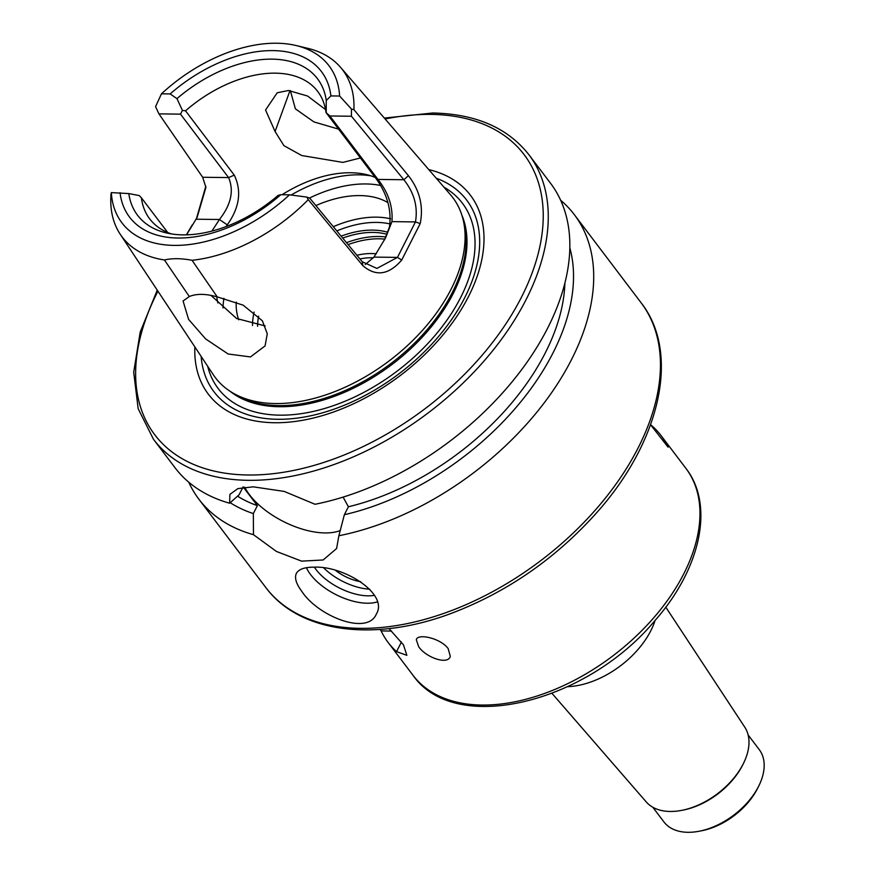 <?xml version="1.0" encoding="UTF-8"?>
<svg xmlns="http://www.w3.org/2000/svg" width="875" height="875" viewBox="0 0 875 875"><rect width="100%" height="100%" fill="white"/><g stroke="black" fill="none" stroke-linecap="round" stroke-linejoin="round"><path stroke-width="1.31" d="M418.709 646.789L416.325 639.789C417.309 633.117 440.475 638.039 448.142 648.572L450.297 656.283C448.208 665.317 426.147 657.683 418.709 646.789M389.003 628.6L403.462 644.853L406.875 655.342L396.561 651.623A171.238 105.317 142.8 0 1 388.139 642.48A171.238 105.317 142.8 0 1 381.139 630.93L380.012 629.431M391.595 631.05L381.139 630.93M650.595 424.648L652.684 426.486A171.238 105.317 142.8 0 1 661.095 435.63A171.238 105.317 142.8 0 1 668.095 447.191L650.562 424.725M665.788 607.152L744.8 727.212A61.884 38.062 142.8 0 1 743.378 763.591A61.884 38.062 142.8 0 1 681.636 810.381A61.884 38.062 142.8 0 1 646.231 801.916L552.005 693.372M743.378 763.591L742.733 764.881A59.817 36.794 142.8 0 1 683.058 810.108L681.636 810.381M748.147 734.967L759.259 749.634A59.817 36.794 142.8 0 1 758.756 786.023A59.817 36.794 142.8 0 1 699.081 831.25A59.817 36.794 142.8 0 1 663.906 821.898L652.794 807.231M758.756 786.023L757.586 788.364A56.087 34.497 142.8 0 1 701.641 830.758L699.081 831.25M315.875 205.581A97.212 59.784 142.8 0 1 359.986 195.584A97.212 59.784 142.8 0 1 388.019 202.672M238.711 319.802A97.212 59.784 142.8 0 1 236.195 302.116M290.008 90.562L275.078 131.534L265.562 109.998L277.222 92.772L288.444 90.508L307.606 96.042L325.544 109.561M290.347 90.584L295.389 108.839L313.884 121.888L338.581 129.139M360.423 157.948L342.934 162.4L301.711 155.531L283.927 145.655L275.078 131.534M226.045 226.57L227.259 224.864C239.531 207.616 241.872 191.045 234.281 175.142L185.533 110.808A105.438 64.848 142.8 0 1 275.308 73.161A105.438 64.848 142.8 0 1 317.734 91.492A105.438 64.848 142.8 0 1 326.003 112.536L374.762 176.87C386.881 192.828 391.792 209.486 389.495 226.866L384.541 239.881M282.056 194.72A105.438 64.848 142.8 0 1 350.766 172.747A105.438 64.848 142.8 0 1 366.559 174.617A105.438 64.848 142.8 0 1 375.156 177.406M217.875 302.947A105.438 64.848 142.8 0 1 216.792 296.756M171.412 233.898A105.438 64.848 142.8 0 1 149.669 218.848A105.438 64.848 142.8 0 1 141.4 197.794L167.705 232.509M210.93 295.356L236.567 318.5L265.202 325.938M217.23 296.887C205.8 293.672 196.492 293.552 189.306 296.538L164.423 259.963C172.342 258.18 181.552 258.289 192.062 260.302L217.23 296.887L243.173 305.167L262.38 320.786L267.28 333.769L265.081 345.909L250.48 356.934L228.134 353.992L205.625 338.92L188.584 319.375L183.072 300.978L189.306 296.538M365.203 264.556L373.964 257.108L385.634 237.716L391.956 221.627C393.028 206.598 388.358 192.533 377.945 179.419L329.875 115.981L351.433 116.244L403.856 179.747C414.181 192.708 418.053 206.762 415.461 221.922L397.469 257.392L376.895 268.428L362.25 261.745L309.827 198.253L306.819 197.083L308.262 199.642A138.316 85.061 142.8 0 1 192.062 260.302M306.819 197.083L289.505 194.819A129.948 79.92 142.8 0 1 174.202 245.394A129.948 79.92 142.8 0 1 111.333 192.609L110.928 194.666M164.423 259.963A138.316 85.061 142.8 0 1 120.225 234.259A138.316 85.061 142.8 0 1 110.819 197.488A138.316 85.061 142.8 0 1 110.83 197.214M186.572 234.828L197.083 217.481L205.92 187.392L202.661 177.264L158.933 113.87L155.575 106.652L161.448 93.822A129.948 79.92 142.8 0 1 296.209 45.555A129.948 79.92 142.8 0 1 339.62 96.02L351.466 109.069L351.433 116.244M296.209 45.555L307.672 48.3A138.316 85.061 142.8 0 1 340.528 67.298A138.316 85.061 142.8 0 1 353.927 109.637L351.466 109.069M185.533 110.808L182.416 110.425L180.491 114.144L228.572 177.581C234.15 190.641 231.109 204.608 219.439 219.494L227.259 224.864M195.934 219.209L219.439 219.494L211.947 231.055M289.505 194.819L280.788 194.709L278.108 195.409A112.908 69.442 142.8 0 1 166.064 232.848A112.908 69.442 142.8 0 1 128.8 193.572L139.223 195.562L141.4 197.794M128.8 193.572L111.333 192.609M308.262 199.642L362.819 265.628C375.812 276.839 388.784 274.98 401.723 260.039L420.197 223.628L415.461 221.922L391.956 221.627L389.495 226.866M329.875 115.981L326.003 112.536M161.448 93.822L170.166 93.92L176.958 98.645L182.416 110.425M176.958 98.645A112.908 69.442 142.8 0 1 326.266 100.494L330.903 95.911L339.62 96.02M326.222 112.208L326.266 100.494M192.281 224.864L186.419 234.828M205.811 186.298L196.503 218.378M340.528 67.298L450.592 194.873A148.991 91.634 142.8 0 1 462.809 218.378A148.991 91.634 142.8 0 1 389.441 360.675A148.991 91.634 142.8 0 1 232.608 392.831A148.991 91.634 142.8 0 1 213.281 374.719L120.225 234.259M420.197 223.628C423.653 206.248 419.738 190.28 408.439 175.7L353.927 109.637M158.933 113.87L180.491 114.144M373.964 257.108L397.469 257.392L401.723 260.039M170.166 93.92A120.389 74.047 142.8 0 1 330.903 95.911M280.788 194.709A120.389 74.047 142.8 0 1 120.05 192.719M335.781 570.555A29.914 14.634 -153.1 0 0 360.741 581.711M323.827 567.995A41.125 20.125 -153.1 0 0 369.688 589.192M314.409 567.186A41.125 20.125 -153.1 0 0 374.423 595.328M306.436 567.711A44.866 21.952 -153.1 0 0 337.564 595.416A44.866 21.952 -153.1 0 0 377.311 601.902M301.962 591.598C296.198 583.931 294.328 577.872 296.352 573.42C298.725 569.188 304.664 567.109 314.158 567.186C343.777 565.578 388.872 593.895 376.37 614.02C367.555 635.884 318.27 616.394 301.962 591.598M343.098 497.098L348.392 506.767L344.367 514.708L338.866 535.752L336.602 548.527L323.148 559.978L301.623 561.137L276.413 551.436L253.487 534.691L253.334 513.581L257.37 505.641L243.119 486.839M242.802 487.484L239.094 494.78L229.633 503.223L229.895 494.397L237.891 488.6L253.258 486.828L284.211 491.422L315.022 504.273A235.55 144.867 142.8 0 0 523.337 367.38A235.55 144.867 142.8 0 0 550.495 183.214L528.948 154.777A235.55 144.867 142.8 0 1 428.717 412.497A235.55 144.867 142.8 0 1 153.486 439.305L138.162 408.68L133.7 372.269L140.208 332.073L157.248 290.15M340.408 530.469A59.817 29.269 26.9 0 1 288.203 523.808A59.817 29.269 26.9 0 1 244.727 487.222M253.487 534.691A235.55 144.867 142.8 0 1 198.888 499.22A235.55 144.867 142.8 0 1 188.716 482.158M560.667 200.277A235.55 144.867 142.8 0 1 574.35 214.681A235.55 144.867 142.8 0 1 547.192 398.858A235.55 144.867 142.8 0 1 338.866 535.752M253.334 513.581A218.083 134.127 142.8 0 1 230.18 502.688M257.37 505.641A208.25 128.078 142.8 0 1 237.475 496.125M229.633 503.223A235.55 144.867 142.8 0 1 175.033 467.742L153.486 439.305M569.855 247.942A218.083 134.127 142.8 0 1 344.367 514.708M564.878 283.237A208.25 128.078 142.8 0 1 348.392 506.767M309.389 198.089A112.164 68.983 142.8 0 1 365.892 183.958A112.164 68.983 142.8 0 1 380.363 185.434M223.016 307.945A112.164 68.983 142.8 0 1 223.923 298.309M291.134 195.027A112.164 68.983 142.8 0 1 358.98 174.836A112.164 68.983 142.8 0 1 370.978 175.864M462.809 218.378L463.892 222.512A147.306 90.595 142.8 0 1 391.355 363.202A147.306 90.595 142.8 0 1 236.294 394.997L232.608 392.831M436.231 178.227A158.583 97.53 142.8 0 1 399.23 373.603A158.583 97.53 142.8 0 1 201.141 356.387M428.805 169.619A164.511 101.172 142.8 0 1 400.542 375.331A164.511 101.172 142.8 0 1 194.862 346.916M401.439 641.998L396.561 651.623M661.095 435.63L685.923 468.387A171.238 105.317 142.8 0 1 613.047 655.747A171.238 105.317 142.8 0 1 412.967 675.238L388.139 642.48M652.378 427.098L652.684 426.486M655.113 620.386A73.019 44.909 142.8 0 1 567.634 686.678M333.298 226.691A97.212 59.784 142.8 0 1 376.337 217.153A97.212 59.784 142.8 0 1 390.622 218.827M252.503 325.489A97.212 59.784 142.8 0 1 254.122 312.036M336.798 230.923A93.472 57.488 142.8 0 1 376.644 222.414A93.472 57.488 142.8 0 1 390.173 223.967M257.567 326.309A93.472 57.488 142.8 0 1 258.606 316.148M341.119 236.152A83.562 51.395 142.8 0 1 372.728 230.114A83.562 51.395 142.8 0 1 387.702 232.258M342.716 238.088A82.119 50.509 142.8 0 1 373.056 232.422A82.119 50.509 142.8 0 1 386.936 234.292M346.5 242.67A84.722 52.106 142.8 0 1 378.7 236.491A84.722 52.106 142.8 0 1 385.831 236.983M348.097 244.606A83.278 51.22 142.8 0 1 379.028 238.798A83.278 51.22 142.8 0 1 384.88 239.148M356.891 255.259A64.312 39.55 142.8 0 1 371.547 253.553A64.312 39.55 142.8 0 1 376.239 253.838M359.92 258.934A61.316 37.712 142.8 0 1 371.788 257.764A61.316 37.712 142.8 0 1 373.406 257.808M202.661 177.264L228.572 177.581L234.281 175.142M408.439 175.7L403.856 179.747L377.945 179.419L374.762 176.87M362.25 261.745L362.819 265.628M574.35 214.681L641.123 302.805A235.55 144.867 142.8 0 1 540.892 560.525A235.55 144.867 142.8 0 1 265.661 587.333L198.888 499.22M461.945 215.392A147.306 90.595 142.8 0 1 392.197 364.317A147.306 90.595 142.8 0 1 229.961 391.191M443.964 187.195A153.289 94.281 142.8 0 1 397.272 371.011A153.289 94.281 142.8 0 1 207.681 366.264M385.131 119A231.809 142.57 142.8 0 1 430.905 114.395A231.809 142.57 142.8 0 1 521.38 297.369A231.809 142.57 142.8 0 1 247.111 474.983A231.809 142.57 142.8 0 1 157.927 291.178M685.923 468.387C714.777 505.345 700.438 568.914 655.211 620.277C586.972 702.92 455.011 736.028 412.967 675.238M110.928 194.447L110.819 197.488M641.123 302.805C680.837 353.391 660.177 442.302 595.864 513.636C555.034 558.95 506.986 592.145 451.741 613.211C374.806 642.348 299.447 633.084 265.661 587.333M528.948 154.777C507.719 127.783 475.65 113.859 432.731 113.006L384.322 118.07"/></g></svg>
